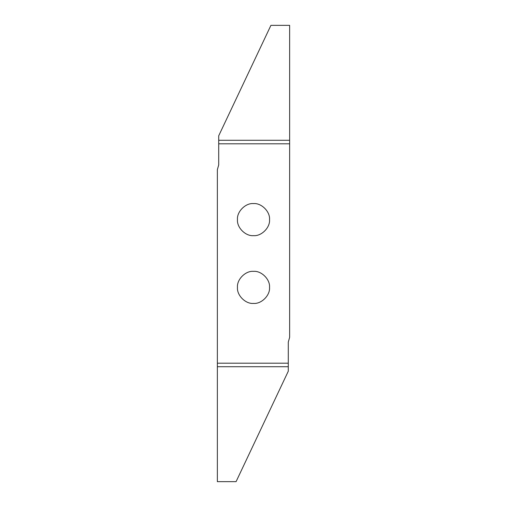 <?xml version="1.0" encoding="UTF-8"?>
<svg xmlns="http://www.w3.org/2000/svg" width="507" height="507" viewBox="0 0 507 507"><rect width="100%" height="100%" fill="white"/><g stroke="black" fill="none" stroke-linecap="round" stroke-linejoin="round"><path stroke-width="0.76" d="M253.5 303.42C261.435 304.137 270.256 295.321 269.54 287.387C270.256 279.446 261.435 270.63 253.5 271.346C245.565 270.63 236.744 279.446 237.46 287.387C236.744 295.321 245.565 304.137 253.5 303.42M253.5 203.58C245.565 202.863 236.744 211.679 237.46 219.613C236.744 227.554 245.565 236.37 253.5 235.654C261.435 236.37 270.256 227.554 269.54 219.613C270.256 211.679 261.435 202.863 253.5 203.58M218.713 140.281L289.643 140.281L289.643 25.35L270.922 25.35L218.713 135.794L218.713 164.921L217.357 169.68L217.357 481.65L236.078 481.65L288.287 371.206L288.287 366.719L217.357 366.719M289.643 140.281L289.643 143.817L218.713 143.817M288.287 366.719L288.287 342.079L289.643 337.32L289.643 143.817M288.287 363.183L217.357 363.183"/></g></svg>
